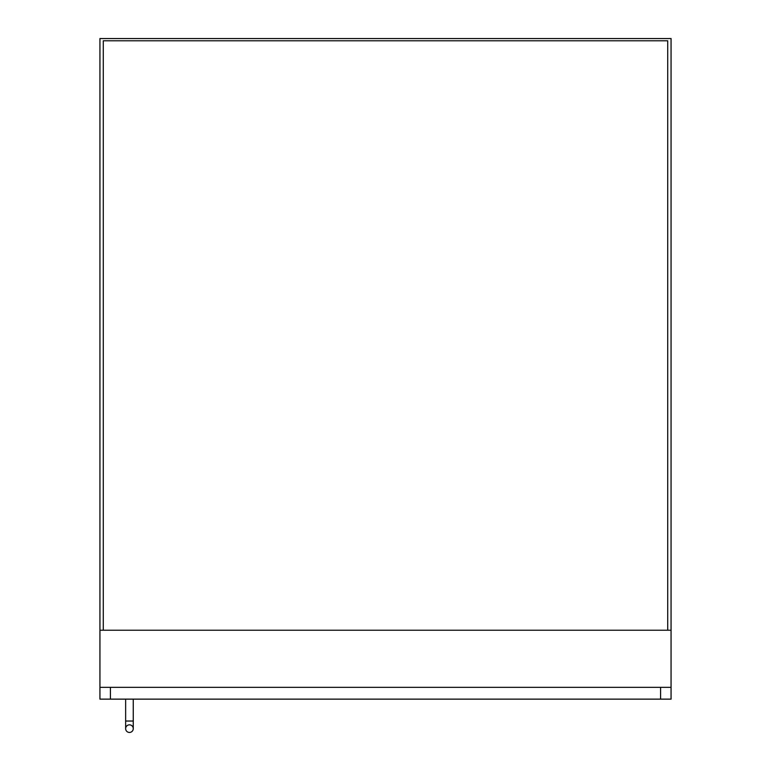 <?xml version="1.0" encoding="UTF-8"?>
<svg xmlns="http://www.w3.org/2000/svg" width="771" height="771" viewBox="0 0 771 771"><rect width="100%" height="100%" fill="white"/><g stroke="black" fill="none" stroke-linecap="round" stroke-linejoin="round"><path stroke-width="1.16" d="M99.941 687.337L99.941 699.133L671.059 699.133L671.059 687.337L99.941 687.337L99.941 38.55L671.059 38.55L671.059 630.225L99.941 630.225M671.059 687.337L671.059 630.225M667.725 630.225L667.725 40.786L103.275 40.786L103.275 630.225M660.583 699.133L660.583 687.337M110.417 699.133L110.417 687.337M129.451 724.836A3.807 3.807 0 0 1 133.258 728.643A3.807 3.807 0 0 1 129.451 732.45A3.807 3.807 0 0 1 125.644 728.643A3.807 3.807 0 0 1 129.451 724.836A3.807 3.807 0 0 1 133.258 728.643A3.807 3.807 0 0 1 129.451 732.45A3.807 3.807 0 0 1 125.644 728.643A3.807 3.807 0 0 1 129.451 724.836A3.807 3.807 0 0 1 133.258 728.643A3.807 3.807 0 0 1 129.451 732.45A3.807 3.807 0 0 1 125.644 728.643A3.807 3.807 0 0 1 129.451 724.836M133.258 699.133L133.258 721.03L125.644 721.03L125.644 699.133M133.258 721.03L133.258 728.643L133.258 721.03M125.644 721.03L125.644 728.643"/></g></svg>
